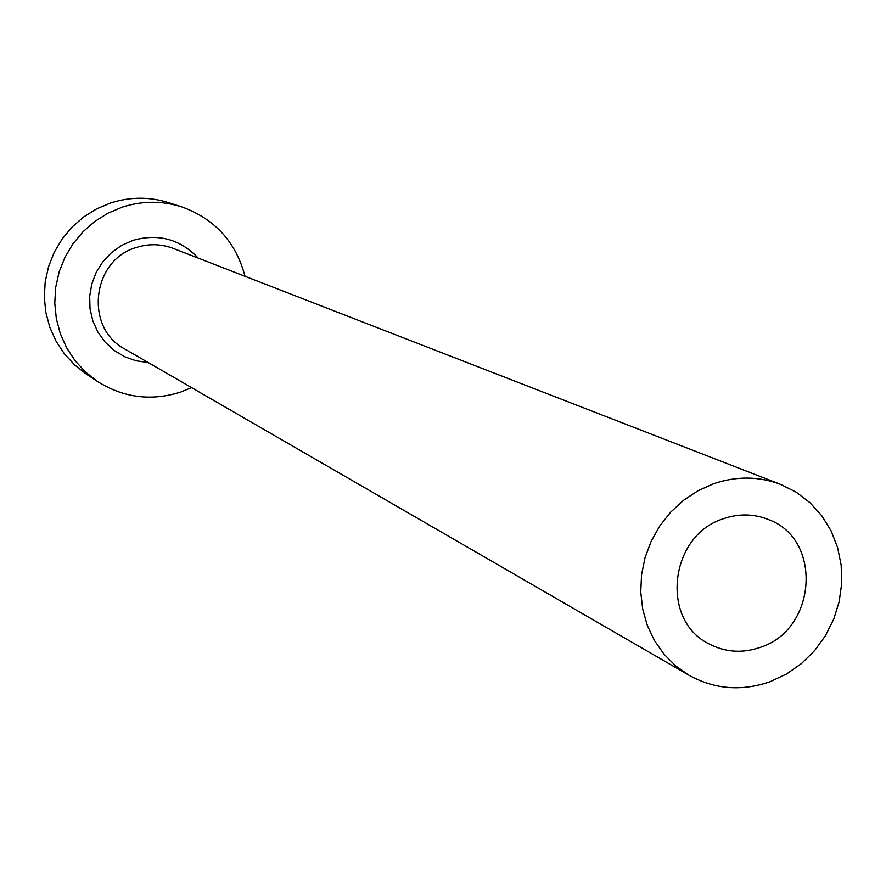 <?xml version="1.0" encoding="UTF-8"?>
<svg xmlns="http://www.w3.org/2000/svg" width="886" height="886" viewBox="0 0 886 886"><rect width="100%" height="100%" fill="white"/><g stroke="black" fill="none" stroke-linecap="round" stroke-linejoin="round"><path stroke-width="1.33" d="M723.397 518.742C669.462 535.277 659.959 620.377 709.143 643.945C725.446 652.384 742.534 653.514 760.398 647.323C816.648 629.691 822.806 539.397 768.771 519.683C754.052 513.725 738.935 513.415 723.397 518.742M770.266 681.644L786.569 673.98L801.487 663.559L814.555 650.689L825.398 635.771L833.693 619.248L839.186 601.627L841.7 583.431L841.168 565.202L837.591 547.504L831.09 530.869L821.82 515.807L810.081 502.783L796.226 492.206L780.644 484.398C758.737 476.17 736.299 475.981 713.341 483.822L697.825 490.833L683.483 500.346L670.702 512.13L659.86 525.852L651.232 541.147L645.074 557.571L641.553 574.693L640.755 592.036L642.693 609.114L647.334 625.461L654.521 640.644L664.057 654.245L675.675 665.884L689.053 675.276C714.747 689.408 741.815 691.523 770.266 681.644M245.001 276.288C235.942 241.989 214.822 218.842 181.63 206.837C162.027 200.679 142.325 200.757 122.512 207.058L108.136 213.105L94.857 221.389L83.04 231.711L72.973 243.794L64.933 257.339L59.129 271.969L55.707 287.33L54.766 303.001L56.316 318.583L60.314 333.657L66.649 347.855L75.166 360.79L85.621 372.153L97.748 381.633C123.73 397.836 151.373 401.314 180.666 392.077L191.575 387.614M181.63 206.837L168.861 202.717C149.601 196.67 130.253 196.736 110.805 202.916L96.685 208.841L83.649 216.97L72.043 227.093L62.164 238.954L54.267 252.233L48.575 266.608L45.219 281.67L44.3 297.054L45.828 312.348L49.76 327.144L55.995 341.077L64.357 353.791L74.634 364.943L86.54 374.257L97.748 381.633M148.139 362.507L136.034 360.79L124.516 356.681L114.05 350.347L105.046 342.029L97.859 332.04L92.786 320.776L90.018 308.682L89.685 296.234L91.801 283.93L96.264 272.246L102.92 261.669L111.503 252.599L121.659 245.4L132.978 240.361C158.428 233.251 180.179 239.165 198.231 258.114M780.644 484.398L173.191 248.39C161.064 243.827 148.77 243.539 136.289 247.504C91.756 260.052 84.248 328.041 124.893 349.062L689.053 675.276"/></g></svg>
